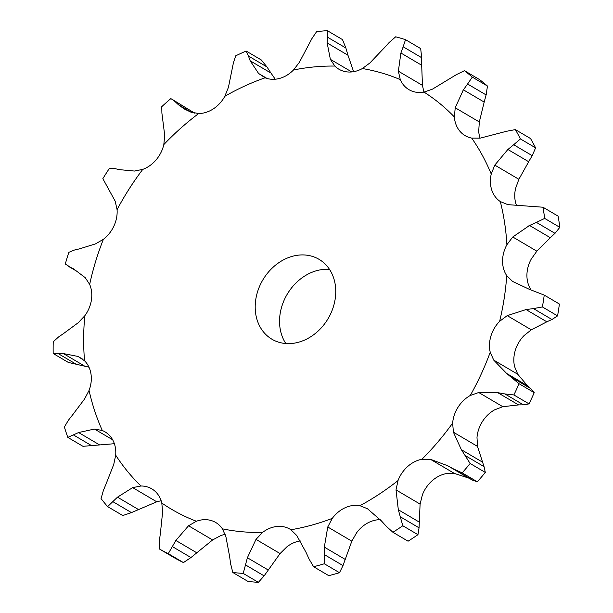 <?xml version="1.0" encoding="UTF-8"?>
<svg xmlns="http://www.w3.org/2000/svg" width="613" height="613" viewBox="0 0 613 613"><rect width="100%" height="100%" fill="white"/><g stroke="black" fill="none" stroke-linecap="round" stroke-linejoin="round"><path stroke-width="0.92" d="M345.901 48.029L342.475 39.584L327.311 30.65L327.357 37.109L345.901 48.029M348.146 55.929L345.678 47.301M327.396 36.527L327.15 43.561M327.311 30.65A284.271 232.572 -59.5 0 0 316.592 31.669L311.925 38.573L299.397 62.288L293.497 69.997A29.945 24.505 -59.5 0 1 279.628 78.41A29.945 24.505 -59.5 0 1 265.115 77.797A243.844 199.501 -59.5 0 0 224.825 96.295A29.945 24.505 -59.5 0 1 213.439 108.808A29.945 24.505 -59.5 0 1 198.696 113.528A243.844 199.501 -59.5 0 0 163.817 144.591A29.945 24.505 -59.5 0 1 156.139 159.84A29.945 24.505 -59.5 0 1 142.76 169.387A243.844 199.501 -59.5 0 0 117.075 209.646A29.945 24.505 -59.5 0 1 113.941 225.982A29.945 24.505 -59.5 0 1 103.375 239.323A243.844 199.501 -59.5 0 0 89.667 284.417A29.945 24.505 -59.5 0 1 91.414 300.064A29.945 24.505 -59.5 0 1 84.809 315.749A243.844 199.501 -59.5 0 0 84.556 360.789A29.945 24.505 -59.5 0 1 90.992 374.06A29.945 24.505 -59.5 0 1 89.069 390.397A243.844 199.501 -59.5 0 0 102.302 430.502A29.945 24.505 -59.5 0 1 104.984 431.828A29.945 24.505 -59.5 0 1 112.738 439.958A29.945 24.505 -59.5 0 1 115.696 455.168A243.844 199.501 -59.5 0 0 140.982 485.994A29.945 24.505 -59.5 0 1 151.748 488.837A29.945 24.505 -59.5 0 1 154.284 490.599A29.945 24.505 -59.5 0 1 161.809 503.043A243.844 199.501 -59.5 0 0 196.405 521.249A29.945 24.505 -59.5 0 1 211.125 520.514A29.945 24.505 -59.5 0 1 215.738 522.506A29.945 24.505 -59.5 0 1 222.396 528.835A243.844 199.501 -59.5 0 0 262.563 532.444A29.945 24.505 -59.5 0 1 277.114 526.452A29.945 24.505 -59.5 0 1 290.01 529.188A29.945 24.505 -59.5 0 1 290.914 529.755A243.844 199.501 -59.5 0 0 332.284 518.376A29.945 24.505 -59.5 0 1 345.088 507.771A29.945 24.505 -59.5 0 1 359.923 505.694A243.844 199.501 -59.5 0 0 398.021 480.569A29.945 24.505 -59.5 0 1 407.683 466.493A29.945 24.505 -59.5 0 1 421.943 459.26A243.844 199.501 -59.5 0 0 452.647 423.108A29.945 24.505 -59.5 0 1 458.126 407.093A29.945 24.505 -59.5 0 1 470.263 395.492A243.844 199.501 -59.5 0 0 490.231 352.23A29.945 24.505 -59.5 0 1 490.936 336.016A29.945 24.505 -59.5 0 1 499.641 321.304L507.219 315.626L526.046 309.565L546.85 321.817L531.295 329.817L523.992 335.648A29.945 24.505 -59.5 0 0 515.288 350.36A29.945 24.505 -59.5 0 0 514.583 366.574L517.778 374.275L493.695 360.084L490.231 352.23M353.624 71.69L347.962 55.224L327.158 42.964L330.369 59.338L334.828 66.066A29.945 24.505 -59.5 0 0 338.874 69.2A29.945 24.505 -59.5 0 0 347.533 71.951A29.945 24.505 -59.5 0 0 362.375 68.541L369.968 62.901L384.044 48.082M423.912 92.103L422.449 85.376L421.69 65.254L400.887 52.994L398.366 71.192L400.274 79.606A29.945 24.505 -59.5 0 0 408.955 89.659A29.945 24.505 -59.5 0 0 409.798 90.126A29.945 24.505 -59.5 0 0 424.004 92.088L432.479 89.138L456.248 74.725L464.439 70.671L479.596 79.606A284.271 232.572 -59.5 0 1 487.473 86.05L486.124 94.931L467.581 84.004L472.309 77.115A284.271 232.572 -59.5 0 0 464.439 70.671M480.094 138.17A29.945 24.505 -59.5 0 1 478.715 131.297L479.312 121.956L484.193 102.087L463.382 89.827L455.229 107.765L454.363 116.945A29.945 24.505 -59.5 0 0 459.673 130.96A29.945 24.505 -59.5 0 0 465.098 135.626A29.945 24.505 -59.5 0 0 471.704 138.094L480.155 138.155L506.392 131.312L515.364 129.604L530.529 138.538A284.271 232.572 -59.5 0 1 535.593 147.863L532.222 155.664L513.679 144.737L520.429 138.929A284.271 232.572 -59.5 0 0 515.364 129.604M516.422 205.271A29.945 24.505 -59.5 0 1 516.108 204.382A29.945 24.505 -59.5 0 1 515.587 188.398L518.874 179.287L528.69 161.732L507.878 149.472L494.791 165.104L491.235 174.046A29.945 24.505 -59.5 0 0 491.756 190.038A29.945 24.505 -59.5 0 0 500.308 201.554L507.84 204.642L542.965 207.217L558.129 216.151A284.271 232.572 -59.5 0 1 559.83 227.346L554.987 233.331L536.444 222.404L544.673 218.412A284.271 232.572 -59.5 0 0 542.965 207.217M530.942 289.765A29.945 24.505 -59.5 0 1 526.919 275.298A29.945 24.505 -59.5 0 1 531.241 259.069L536.85 251.177L550.359 237.721L529.548 225.461L512.767 236.986L506.89 244.717A29.945 24.505 -59.5 0 0 502.568 260.946A29.945 24.505 -59.5 0 0 506.721 275.612L512.522 281.39L529.195 289.259L544.237 295.098L559.401 304.033A284.271 232.572 -59.5 0 1 557.569 315.887L551.961 319.511L533.417 308.584L542.405 306.952A284.271 232.572 -59.5 0 0 544.237 295.098M334.46 302.776A46.373 37.937 -59.5 0 0 319.013 259.314A46.373 37.937 -59.5 0 0 262.785 280.011A46.373 37.937 -59.5 0 0 271.934 339.219A46.373 37.937 -59.5 0 0 334.46 302.776M502.813 406.695L478.73 392.504L497.748 392.657L518.552 404.917L502.813 406.695L494.614 409.844A29.945 24.505 -59.5 0 0 482.477 421.445A29.945 24.505 -59.5 0 0 476.998 437.452L477.489 446.387L453.405 432.196L452.647 423.108M454.486 473.474L430.403 459.29L447.728 465.75L468.531 478.01L454.486 473.474L446.295 473.611A29.945 24.505 -59.5 0 0 432.042 480.845A29.945 24.505 -59.5 0 0 422.372 494.913L420.097 504.101L396.021 489.91L398.021 480.569M380.252 519.663A29.945 24.505 -59.5 0 0 369.44 522.115A29.945 24.505 -59.5 0 0 356.643 532.728L351.824 541.164L327.748 526.981L332.284 518.376M300.255 540.942A29.945 24.505 -59.5 0 0 286.915 546.796L280.072 553.562L255.996 539.379L262.563 532.444M225.178 534.39A29.945 24.505 -59.5 0 0 220.757 535.593L212.611 539.953L188.536 525.762L196.405 521.249M329.495 269.36A46.373 37.937 -59.5 0 0 287.137 294.355A46.373 37.937 -59.5 0 0 285.804 343.518M275.252 79.215L270.992 73.077L250.181 60.817L258.609 73.499L265.115 77.797M405.53 39.669L403.147 46.78L421.69 57.706L420.687 48.603L405.53 39.669A284.271 232.572 -59.5 0 0 395.699 36.803L388.994 42.649M389.508 42.121L383.569 48.634M403.385 46.167L400.672 53.63M246.15 51.032L248.426 56.028L266.969 66.955L261.314 59.967L246.15 51.032A284.271 232.572 -59.5 0 0 235.699 55.829L233.392 62.932L228.419 87.36L224.825 96.295M248.273 55.553L250.372 61.308M191.371 112.325L178.314 104.624L184.207 108.93L190.858 112.125L198.696 113.528M468.018 83.429L462.984 90.425M163.817 144.591L164.721 135.404L161.893 113.083L161.778 106.662A284.271 232.572 -59.5 0 1 170.828 98.601L193.455 112.417L171.778 99.122M174.59 101.183L178.667 104.953M119.328 169.64L134.454 171.05L142.76 169.387M514.276 144.27L507.319 149.955M117.075 209.646L115.206 201.217L102.846 178.659A284.271 232.572 -59.5 0 1 109.512 168.215L114.777 168.575M114.34 168.475L119.803 169.755M79.629 248.817L95.513 243.874L103.375 239.323M537.149 222.105L528.881 225.776M75.889 270.647L65.284 264.019A284.271 232.572 -59.5 0 1 68.84 252.326L74.533 250.004M69.415 266.831L73.537 268.846L85.238 277.658L89.667 284.417M74.043 250.135L80.15 248.702M63.507 333.572L78.257 322.706L84.809 315.749M534.168 308.492L525.326 309.672M58.549 336.958L53.231 341.809A284.271 232.572 -59.5 0 0 53.17 353.494L63.392 353.578L78.073 356.459L84.556 360.789M58.074 337.303L64.02 333.242M82.885 359.295L78.073 356.459M72.717 414.717L84.556 399.009L89.069 390.397M68.556 420.012L64.373 426.985A284.271 232.572 -59.5 0 0 67.805 437.391L78.594 432.54L94.479 429.062L102.302 430.502M68.158 420.549L73.146 414.196M513.878 394.948L529.042 403.883L523.456 404.864L504.913 393.937L513.878 394.948A284.271 232.572 -59.5 0 0 519.058 383.723L506.622 373.44L493.695 360.084M478.73 392.504L470.263 395.492M505.648 394.075L497.051 392.542M112.631 439.759L94.479 429.062M106.256 483.473L113.727 464.516L115.696 455.168M103.467 490.17L101.053 498.607A284.271 232.572 -59.5 0 0 107.612 506.606L117.489 497.166L132.676 487.611L140.982 485.994M103.206 490.852L106.555 482.814M462.179 472.868L477.343 481.803L472.577 480.148L454.034 469.221L462.179 472.868A284.271 232.572 -59.5 0 0 470.14 463.489L461.367 449.689L453.405 432.196M430.403 459.29L421.943 459.26M454.677 469.581L447.115 465.413M161.135 500.714L156.759 501.802L132.676 487.611M160.491 532.375L162.606 512.123L161.809 503.043M159.495 539.823L159.296 548.926A284.271 232.572 -59.5 0 0 168.268 553.646L175.862 540.467L188.536 525.762M159.418 540.582L160.606 531.64M386.282 526.276L392.918 532.276A284.271 232.572 -59.5 0 0 402.802 525.755L398.32 509.748L396.021 489.91M381.393 520.912L367.463 508.736L359.923 505.694M386.788 526.82L380.918 520.383M229.553 556.137L225.898 536.666L222.396 528.835M230.58 563.6L232.794 572.481A284.271 232.572 -59.5 0 0 243.215 573.416L247.391 557.738L255.996 539.379M230.703 564.351L229.461 555.401M309.006 558.91L313.588 566.719A284.271 232.572 -59.5 0 0 324.323 563.768L324.323 547.118L327.748 526.981M305.941 552.167L296.746 535.501L290.914 529.755M309.327 559.592L305.649 551.508M421.69 65.254L421.69 57.706M271.375 73.683L266.555 66.327M483.979 102.792L486.301 94.203M194.367 113.129L193.455 112.417M528.314 162.33L532.559 155.043M549.876 238.15L555.439 232.879M546.329 322.04L552.451 319.266M88.954 367.172L68.327 362.429L53.17 353.494M114.37 443.705L82.97 446.318L67.805 437.391M517.778 374.275L527.425 385.692L530.912 388.711L534.222 392.657A284.271 232.572 -59.5 0 1 529.042 403.883M518.046 404.909L523.931 404.848M156.759 501.802L131.45 512.606L122.776 515.541L107.612 506.606M477.489 446.387L484.04 466.654L485.304 472.424A284.271 232.572 -59.5 0 1 477.343 481.803M468.11 477.78L472.968 480.354M212.611 539.953L190.957 557.546L183.433 562.581A284.271 232.572 -59.5 0 1 174.46 557.861L159.296 548.926M420.097 504.101L419.047 527.824L417.959 534.689A284.271 232.572 -59.5 0 1 408.074 541.21L392.918 532.276M280.072 553.562L264.119 575.875L258.38 582.35A284.271 232.572 -59.5 0 1 247.959 581.415L232.794 572.481M351.824 541.164L342.996 565.592L339.487 572.703A284.271 232.572 -59.5 0 1 328.752 575.653L313.588 566.719M472.309 77.115L487.473 86.05M520.429 138.929L535.593 147.863M544.673 218.412L559.83 227.346M542.405 306.952L557.569 315.887M84.196 365.838L63.392 353.578M77 364.697L58.457 353.77M527.425 385.692L506.622 373.44M99.398 444.793L78.594 432.54M92.042 445.912L73.499 434.985M519.058 383.723L534.222 392.657M530.912 388.711L512.368 377.792M482.17 461.941L461.367 449.689M138.293 509.426L117.489 497.166M131.45 512.606L112.907 501.679M470.14 463.489L485.304 472.424M484.04 466.654L465.489 455.727M419.123 522.008L398.32 509.748M168.268 553.646L183.433 562.581M196.673 552.727L175.862 540.467M190.957 557.546L172.414 546.62M402.802 525.755L417.959 534.689M419.047 527.824L400.504 516.897M345.127 559.378L324.323 547.118M243.215 573.416L258.38 582.35M268.195 569.998L247.391 557.738M264.119 575.875L245.568 564.948M324.323 563.768L339.487 572.703M342.996 565.592L324.453 554.665M334.828 66.066A243.844 199.501 -59.5 0 0 293.497 69.997M351.755 71.936L330.369 59.338M400.274 79.606A243.844 199.501 -59.5 0 0 362.375 68.541M454.363 116.945A243.844 199.501 -59.5 0 0 424.004 92.088M491.235 174.046A243.844 199.501 -59.5 0 0 471.704 138.094M506.89 244.717A243.844 199.501 -59.5 0 0 500.308 201.554M499.641 321.304A243.844 199.501 -59.5 0 0 500.484 317.71A243.844 199.501 -59.5 0 0 506.721 275.612M267.03 78.456L258.609 73.499M422.449 85.376L398.366 71.192M479.312 121.956L455.229 107.765M518.874 179.287L494.791 165.104M536.85 251.177L512.767 236.986M531.295 329.817L507.219 315.626M68.143 266.149L76.288 270.954"/></g></svg>
